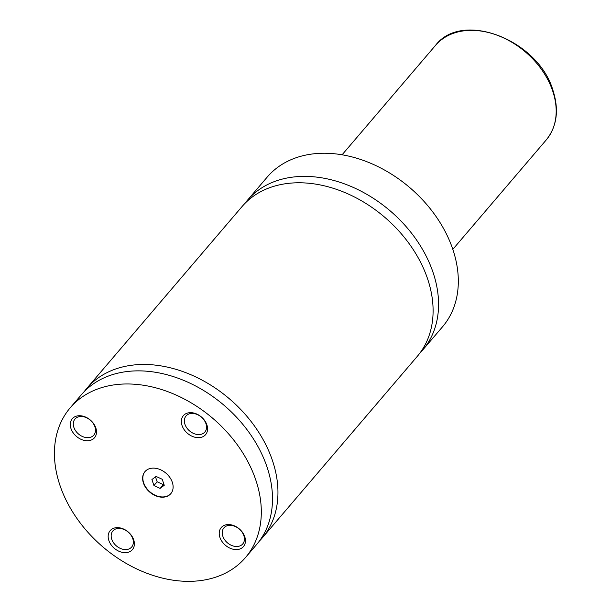 <?xml version="1.0" encoding="UTF-8"?>
<svg xmlns="http://www.w3.org/2000/svg" width="611" height="611" viewBox="0 0 611 611"><rect width="100%" height="100%" fill="white"/><g stroke="black" fill="none" stroke-linecap="round" stroke-linejoin="round"><path stroke-width="0.92" d="M419.948 353.028A115.273 84.578 -139.5 0 0 422.781 349.92A115.273 84.578 -139.5 0 0 433.031 272.361A115.273 84.578 -139.5 0 0 347.04 184.828A115.273 84.578 -139.5 0 0 247.463 200.217A115.273 84.578 -139.5 0 0 244.835 203.509M259.347 541.117A115.273 84.578 -139.5 0 0 262.18 538.008L417.321 356.32A115.273 84.578 -139.5 0 0 384.586 217.149A115.273 84.578 -139.5 0 0 242.002 206.617L86.854 388.306A115.273 84.578 -139.5 0 0 84.234 391.598M245.53 557.507L256.719 544.409A115.273 84.578 -139.5 0 0 223.977 405.23A115.273 84.578 -139.5 0 0 81.4 394.706L70.212 407.804A115.273 84.578 -139.5 0 0 59.962 485.363A115.273 84.578 -139.5 0 0 145.953 572.904A115.273 84.578 -139.5 0 0 245.53 557.507A115.273 84.578 -139.5 0 0 255.78 479.948A115.273 84.578 -139.5 0 0 169.789 392.415A115.273 84.578 -139.5 0 0 70.212 407.804M262.18 538.008A115.273 84.578 -139.5 0 0 229.438 398.838A115.273 84.578 -139.5 0 0 86.854 388.306M172.302 482.262A16.986 12.464 -139.5 0 0 159.624 469.363A16.986 12.464 -139.5 0 0 144.952 471.631A16.986 12.464 -139.5 0 0 143.44 483.057A16.986 12.464 -139.5 0 0 156.111 495.956A16.986 12.464 -139.5 0 0 170.79 493.688A16.986 12.464 -139.5 0 0 172.302 482.262M145.059 471.501A16.986 12.464 -139.5 0 0 143.654 482.805A16.986 12.464 -139.5 0 0 156.225 495.666A16.986 12.464 -139.5 0 0 170.897 493.566M95.82 427.899A14.618 10.731 -139.5 0 0 79.163 415.724A14.618 10.731 -139.5 0 0 70.983 428.586A14.618 10.731 -139.5 0 0 87.633 440.752A14.618 10.731 -139.5 0 0 95.82 427.899M73.878 427.372A12.373 9.081 -139.5 0 0 83.111 436.773A12.373 9.081 -139.5 0 0 93.804 435.116A12.373 9.081 -139.5 0 0 94.904 426.791A12.373 9.081 -139.5 0 0 85.67 417.389A12.373 9.081 -139.5 0 0 74.977 419.047A12.373 9.081 -139.5 0 0 73.878 427.372M206.877 424.821A14.618 10.731 -139.5 0 0 190.227 412.654A14.618 10.731 -139.5 0 0 182.04 425.508A14.618 10.731 -139.5 0 0 198.697 437.682A14.618 10.731 -139.5 0 0 206.877 424.821M184.942 424.301A12.373 9.081 -139.5 0 0 194.176 433.695A12.373 9.081 -139.5 0 0 204.861 432.046A12.373 9.081 -139.5 0 0 205.968 423.721A12.373 9.081 -139.5 0 0 196.734 414.319A12.373 9.081 -139.5 0 0 186.042 415.969A12.373 9.081 -139.5 0 0 184.942 424.301M133.694 539.803A14.618 10.731 -139.5 0 0 117.045 527.637A14.618 10.731 -139.5 0 0 108.857 540.491A14.618 10.731 -139.5 0 0 125.515 552.665A14.618 10.731 -139.5 0 0 133.694 539.803M111.76 539.276A12.373 9.081 -139.5 0 0 120.986 548.678A12.373 9.081 -139.5 0 0 131.678 547.028A12.373 9.081 -139.5 0 0 132.778 538.696A12.373 9.081 -139.5 0 0 123.552 529.302A12.373 9.081 -139.5 0 0 112.859 530.951A12.373 9.081 -139.5 0 0 111.76 539.276M244.759 536.733A14.618 10.731 -139.5 0 0 228.102 524.559A14.618 10.731 -139.5 0 0 219.922 537.42A14.618 10.731 -139.5 0 0 236.579 549.587A14.618 10.731 -139.5 0 0 244.759 536.733M222.816 536.206A12.373 9.081 -139.5 0 0 232.05 545.608A12.373 9.081 -139.5 0 0 242.743 543.95A12.373 9.081 -139.5 0 0 243.842 535.626A12.373 9.081 -139.5 0 0 234.609 526.224A12.373 9.081 -139.5 0 0 223.916 527.881A12.373 9.081 -139.5 0 0 222.816 536.206M422.781 349.92L442.54 326.786A115.273 84.578 -139.5 0 0 452.782 249.227A115.273 84.578 -139.5 0 0 366.799 161.694A115.273 84.578 -139.5 0 0 267.213 177.083L247.463 200.217M160.113 488.403L164.252 485.264L162.221 479.268L156.057 476.412L151.918 479.551L153.949 485.546L160.113 488.403L163.893 484.21M155.484 476.847L157.157 481.789L163.328 484.638M157.157 481.789L153.949 485.546M546.219 139.965A72.801 53.417 -139.5 0 0 552.688 90.978A72.801 53.417 -139.5 0 0 498.385 35.69A72.801 53.417 -139.5 0 0 435.49 45.413C462.115 10.082 538.406 39.998 552.924 90.26C559.225 109.942 556.988 126.508 546.219 139.965L452.82 249.341M435.49 45.413L342.091 154.789"/></g></svg>
